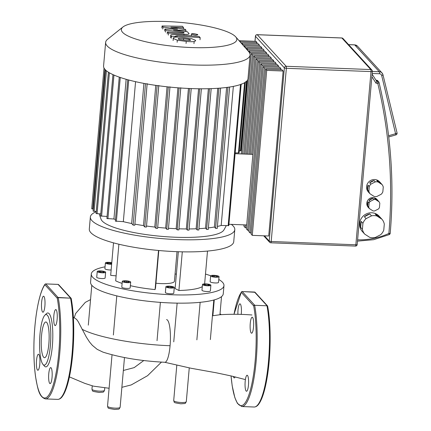 <?xml version="1.0" encoding="UTF-8"?>
<svg xmlns="http://www.w3.org/2000/svg" width="431" height="431" viewBox="0 0 431 431"><rect width="100%" height="100%" fill="white"/><g stroke="black" fill="none" stroke-linecap="round" stroke-linejoin="round"><path stroke-width="0.65" d="M253.541 327A8.006 1.756 -87.8 0 0 252.21 317.205A8.006 1.756 -87.8 0 0 250.255 323.412A8.006 1.756 -87.8 0 0 251.591 333.206A8.006 1.756 -87.8 0 0 253.541 327M246.139 391.046A8.006 1.756 -87.8 0 0 246.51 391.251A8.006 1.756 -87.8 0 0 248.531 384.183A8.006 1.756 -87.8 0 0 247.502 375.449A8.006 1.756 -87.8 0 0 247.13 375.245A8.006 1.756 -87.8 0 0 245.115 382.308A8.006 1.756 -87.8 0 0 246.139 391.046M233.338 376.468A8.006 1.756 -87.8 0 0 234.27 377.885A8.006 1.756 -87.8 0 0 235.164 376.909M241.225 314.414A8.006 1.756 -87.8 0 0 240.342 304.044A8.006 1.756 -87.8 0 0 239.97 303.839A8.006 1.756 -87.8 0 0 237.901 314.323M257.463 405.199A58.163 12.741 92.2 0 0 268.804 364.841A58.163 12.741 92.2 0 0 267.64 306.419A0.84 0.593 169.3 0 0 266.972 305.784L254.646 305.304A0.84 0.593 169.3 0 0 253.67 305.875L241.285 292.353A0.84 0.781 -144.9 0 1 241.926 291.593M190.556 40.239L190.588 39.884L190.146 40.369L185.163 40.223L179.63 39.523L178.165 38.887L178.612 38.413L183.638 38.558L189.128 39.259L190.685 40.083M182.55 37.368L191.439 38.585L195.453 40.272L195.679 40.773L194.155 41.548C192.652 41.796 190.023 41.748 186.257 41.414L177.324 40.196L173.3 38.494L173.073 37.998L174.609 37.233C176.101 36.985 178.746 37.028 182.55 37.368M193.972 43.623L194.155 41.548M170.606 37.578L170.789 35.504C170.439 34.588 172.077 34.286 175.703 34.604L199.1 36.479L200.194 37.675L177.13 35.821L175.562 36.091L175.983 36.549L171.409 36.182L170.617 35.132M200.011 39.754L200.194 37.675M175.934 37.098L175.983 36.549M171.226 38.257L171.409 36.182M191.272 35.854L191.412 34.248C191.192 33.817 192.021 33.618 193.902 33.65L197.71 34.496C197.937 34.927 197.107 35.132 195.227 35.094L191.348 34.092M188.907 33.37C189.274 34.281 187.647 34.582 184.021 34.27L168.516 33.036L167.427 31.846L182.572 33.052L184.129 32.783L183.789 32.411L165.8 30.057L164.847 29.017L177.524 29.103L163.015 27.013L162.061 25.973L182.399 26.275L183.531 27.509L170.854 27.201L185.125 29.249L185.982 30.181L173.499 30.089L187.447 31.786L189.09 33.742M162.832 29.092L163.015 27.013M161.878 28.047L162.061 25.973M183.396 29.001L183.531 27.509M185.858 31.592L185.982 30.181M168.338 35.116L168.516 33.036M167.244 33.92L167.427 31.846M183.73 33.09L183.789 32.411M165.623 32.136L165.8 30.057M164.664 31.091L164.847 29.017M360.677 227.374A11.378 10.84 -42.5 0 1 360.526 224.373A11.378 10.84 -42.5 0 1 361.2 221.399L362.929 223.29A11.378 10.84 -42.5 0 1 366.097 218.636L364.367 216.745A11.378 10.84 -42.5 0 1 369.809 213.959L371.538 215.85A11.378 10.84 -42.5 0 1 377.044 216.066L375.309 214.175A11.378 10.84 -42.5 0 1 380.013 217.116A11.378 10.84 -42.5 0 1 380.228 217.364L381.963 219.255A11.378 10.84 -42.5 0 1 384.296 224.12L383.773 230.095A11.378 10.84 -42.5 0 1 380.605 234.75L375.164 237.535A11.378 10.84 -42.5 0 1 369.663 237.319L364.739 234.13A11.378 10.84 -42.5 0 1 362.406 229.265L360.677 227.374L361.2 221.399M363.457 232.729A11.378 10.84 -42.5 0 1 363.231 232.487L362.363 231.544A11.378 10.84 -42.5 0 1 359.659 223.425A11.378 10.84 -42.5 0 1 367.304 213.49A11.378 10.84 -42.5 0 1 379.145 216.173L380.013 217.116M367.713 206.018A5.899 5.619 -42.5 0 1 367.492 203.868A5.899 5.619 -42.5 0 1 368.085 201.751L369.125 202.888A5.899 5.619 -42.5 0 1 370.073 201.498L369.033 200.361A5.899 5.619 -42.5 0 1 372.917 198.373L373.957 199.51A5.899 5.619 -42.5 0 1 375.6 199.569L374.561 198.438A5.899 5.619 -42.5 0 1 377.594 200.108A5.899 5.619 -42.5 0 1 378.073 200.711L379.113 201.848A5.899 5.619 -42.5 0 1 379.808 203.303L379.436 207.564A5.899 5.619 -42.5 0 1 378.488 208.954L374.604 210.948A5.899 5.619 -42.5 0 1 372.96 210.883L369.448 208.604A5.899 5.619 -42.5 0 1 368.753 207.149L367.713 206.018L368.085 201.751M370.455 209.256A5.899 5.619 -42.5 0 1 368.893 208.076L368.198 207.322A5.899 5.619 -42.5 0 1 366.797 203.114A5.899 5.619 -42.5 0 1 370.762 197.964A5.899 5.619 -42.5 0 1 376.904 199.354L377.594 200.108M367.654 190.023A7.586 7.225 -42.5 0 1 367.454 187.577A7.586 7.225 -42.5 0 1 368.079 185.163L369.292 186.488A7.586 7.225 -42.5 0 1 370.886 184.139L369.674 182.819A7.586 7.225 -42.5 0 1 374.097 180.557L375.309 181.877A7.586 7.225 -42.5 0 1 378.084 181.984L376.872 180.664A7.586 7.225 -42.5 0 1 380.449 182.739A7.586 7.225 -42.5 0 1 380.875 183.256L382.087 184.576A7.586 7.225 -42.5 0 1 383.261 187.032L382.836 191.887A7.586 7.225 -42.5 0 1 381.241 194.236L376.818 196.498A7.586 7.225 -42.5 0 1 374.043 196.391L370.046 193.799A7.586 7.225 -42.5 0 1 368.866 191.342L367.654 190.023L368.079 185.163M369.733 193.46A7.586 7.225 -42.5 0 1 369.259 192.991L368.392 192.043A7.586 7.225 -42.5 0 1 366.592 186.634A7.586 7.225 -42.5 0 1 371.684 180.007A7.586 7.225 -42.5 0 1 379.582 181.796L380.449 182.739M369.259 192.991A7.586 7.225 -42.5 0 1 368.834 192.474L370.046 193.799M369.674 182.819L374.097 180.557M375.309 181.877L370.886 184.139M376.872 180.664L380.875 183.256M382.087 184.576L378.084 181.984M369.292 186.488L368.866 191.342M374.561 198.438L378.073 200.711M379.113 201.848L375.6 199.569M369.125 202.888L368.753 207.149M369.033 200.361L372.917 198.373M373.957 199.51L370.073 201.498M368.893 208.076A5.899 5.619 -42.5 0 1 368.413 207.473L369.448 208.604M375.309 214.175L380.228 217.364M381.963 219.255L377.044 216.066M364.367 216.745L369.809 213.959M371.538 215.85L366.097 218.636M363.231 232.487A11.378 10.84 -42.5 0 1 363.01 232.244L364.739 234.13M362.929 223.29L362.406 229.265M240.52 42.34L240.568 41.834L257.005 42.47L256.898 43.655M242.901 45.045L242.955 44.441L259.392 45.077L258.131 43.703L241.694 43.068L241.646 43.617M259.392 45.077L259.29 46.262M245.282 47.749L245.341 47.049L261.779 47.685L260.523 46.311L244.086 45.675L244.027 46.327M261.779 47.685L261.676 48.87M247.663 50.459L247.733 49.657L264.171 50.292L262.91 48.918L246.473 48.283L246.408 49.032M264.171 50.292L264.063 51.478M249.975 53.902L250.12 52.264L266.557 52.9L265.297 51.526L248.859 50.89L248.784 51.742M266.557 52.9L266.455 54.085M241.225 153.926L247.717 79.703M243.833 154.029L252.507 54.872L268.944 55.507L267.683 54.134L251.251 53.498L242.459 153.975M268.944 55.507L268.842 56.693M246.44 154.126L254.899 57.479L271.331 58.115L270.075 56.741L253.638 56.105L245.067 154.072M271.331 58.115L271.228 59.3M249.048 154.228L257.285 60.087L273.723 60.723L272.462 59.349L256.025 58.713L247.674 154.174M273.723 60.723L273.615 61.908M244.081 225.122L242.874 224.82M251.656 154.33L259.672 62.694L276.109 63.33L274.849 61.956L258.411 61.321L250.282 154.276M244.102 224.869L243.978 226.307L245.239 227.681L245.481 224.923M276.109 63.33L276.007 64.515M246.473 227.73L245.239 227.681M278.496 65.938L277.241 64.564L260.803 63.928L246.365 228.915L247.626 230.289L262.059 65.302L278.496 65.938L278.394 67.123M248.859 230.337L247.626 230.289M280.888 68.545L279.627 67.171L263.19 66.536L248.757 231.522L250.012 232.896L264.451 67.909L280.888 68.545L280.78 69.73M263.19 66.536L264.451 67.909M260.803 63.928L262.059 65.302M258.411 61.321L259.672 62.694M256.025 58.713L257.285 60.087M253.638 56.105L254.899 57.479M251.251 53.498L252.507 54.872M248.859 50.89L250.12 52.264M246.473 48.283L247.733 49.657M244.086 45.675L245.341 47.049M239.491 41.166L239.534 40.703L255.971 41.344L257.005 42.47M239.534 40.703L240.568 41.834M241.694 43.068L242.955 44.441M251.246 232.945L250.012 232.896M283.145 71.013L282.014 69.779L265.577 69.143L251.144 234.13L252.275 235.364L268.712 235.999L283.145 71.013L266.708 70.372L252.275 235.364M265.577 69.143L266.708 70.372M371.867 76.734L376.047 83.221L376.683 81.254L372.098 74.143L376.683 81.254M376.01 80.204L376.586 80.231A1.686 1.605 -42.5 0 1 377.685 80.732L378.639 81.771A1.686 1.605 137.5 0 0 377.534 81.27A1.686 0.372 92.2 0 1 377.739 83.285A1.686 0.453 -13.5 0 0 379.032 82.515A1.686 0.453 -13.5 0 0 379 82.456A1.686 1.605 137.5 0 0 378.639 81.771A1.686 1.686 0 0 1 379.032 82.515C390.809 131.778 394.537 182.011 390.217 233.214A1.686 0.356 -175.1 0 1 388.881 233.451L389.231 234.604A1.686 1.686 0 0 0 390.217 233.214A1.686 0.356 -175.1 0 0 390.179 233.133M122.948 26.986L107.626 39.248A72.489 15.284 5 0 0 105.638 42.383L103.575 65.986A72.489 15.284 5 0 0 190.674 88.554A72.489 15.284 5 0 0 248.003 78.62L250.066 55.023A72.489 15.284 5 0 0 248.655 51.591L235.692 36.85A57.953 12.219 -175 0 1 190.992 47.534A57.953 12.219 -175 0 1 122.948 26.986A57.953 12.219 -175 0 1 167.19 21.55A57.953 12.219 -175 0 1 235.692 36.85M105.638 42.383A72.489 15.284 5 0 0 192.738 64.957A72.489 15.284 5 0 0 250.066 55.023M188.433 88.457L176.166 228.699A66.169 13.948 -175 0 1 168.494 228.279M177.928 87.811L165.655 228.08A66.169 13.948 -175 0 1 157.687 227.369M167.056 86.798L154.783 227.056A66.169 13.948 -175 0 1 146.513 226.016M155.758 85.365L143.491 225.58A66.169 13.948 -175 0 1 134.881 224.136M143.922 83.404L131.66 223.517A66.169 13.948 -175 0 1 123.325 221.663L135.571 81.68M115.497 219.514A66.169 13.948 -175 0 1 113.919 219.013L126.143 79.293M112.954 74.617L100.585 215.985L107.066 216.464A66.169 13.948 -175 0 1 107.066 216.464L119.258 77.122L106.888 218.517L113.919 219.013M99.184 213.873L101.021 219.18A61.956 13.059 5 0 0 175.298 237.228A61.956 13.059 5 0 0 223.915 229.933L226.286 225.666M233.354 86.378L221.189 225.467A66.169 13.948 -175 0 1 217.407 226.442M226.609 87.45L214.396 227.035A66.169 13.948 -175 0 1 208.394 227.891M217.752 88.29L205.517 228.188A66.169 13.948 -175 0 1 198.939 228.662M208.378 88.716L196.121 228.786A66.169 13.948 -175 0 1 189.117 228.936M198.589 88.759L186.327 228.942A66.169 13.948 -175 0 1 178.967 228.802M228.926 224.282L246.71 224.971M235.1 153.689L252.889 154.379M239.297 150.764L241.074 150.694L247.211 80.559M235.17 152.892L239.108 152.903L245.32 81.901M93.295 209.073L91.717 208.787L104.027 68.044M105.471 69.93L93.118 211.125L96.237 211.47M108.418 72.203L96.054 213.528L100.768 213.932M127.727 79.735L115.357 221.13L123.325 221.663M147.122 83.986L134.79 225.219L133.125 225.117L131.66 223.517M158.759 85.785L146.421 227.067L144.757 226.965L143.491 225.58M169.938 87.1L157.595 228.419L155.936 228.317L154.783 227.056M180.745 88.016L168.397 229.362L166.738 229.26L165.655 228.08M189.57 88.511L177.206 229.836L178.865 229.938L191.213 88.576M177.206 229.836L176.166 228.699M186.327 228.942L187.35 230.057L189.01 230.165L201.358 88.786M196.121 228.786L197.156 229.917L198.82 230.019L211.168 88.63M205.517 228.188L206.594 229.367L208.254 229.47L220.602 88.075M214.396 227.035L215.57 228.317L217.235 228.425L229.583 87.035M241.198 84.023L228.807 225.623L221.189 225.467M96.21 211.734A72.489 15.284 5 0 0 90.359 217.019L89.303 229.087A72.489 15.284 5 0 0 140.301 248.294A72.489 15.284 5 0 0 222.019 248.838A72.489 15.284 5 0 0 233.737 241.721L234.793 229.653A72.489 15.284 5 0 0 231.312 224.373M90.359 217.019A72.489 15.284 5 0 0 141.357 236.226A72.489 15.284 5 0 0 223.075 236.77A72.489 15.284 5 0 0 234.793 229.653M210.199 285.624A4.213 0.889 -175 0 1 205.447 285.591A4.213 0.889 -175 0 1 202.478 284.476A4.213 0.889 -175 0 1 203.163 284.061A4.213 0.889 -175 0 1 207.914 284.094A4.213 0.889 -175 0 1 210.878 285.209A4.213 0.889 -175 0 1 210.199 285.624M210.878 285.209L210.376 290.957A4.213 0.889 -175 0 1 209.692 291.372A4.213 0.889 -175 0 1 204.94 291.34A4.213 0.889 -175 0 1 201.977 290.219L202.478 284.476M218.361 277.047A4.213 0.889 -175 0 1 213.609 277.014A4.213 0.889 -175 0 1 210.646 275.899A4.213 0.889 -175 0 1 211.325 275.484A4.213 0.889 -175 0 1 216.076 275.517A4.213 0.889 -175 0 1 219.04 276.637A4.213 0.889 -175 0 1 218.361 277.047M219.04 276.637L218.539 282.38A4.213 0.889 -175 0 1 217.86 282.795A4.213 0.889 -175 0 1 213.108 282.763A4.213 0.889 -175 0 1 210.139 281.648L210.646 275.899M111.645 264.235A4.213 0.889 -175 0 1 107.438 263.869A4.213 0.889 -175 0 1 105.396 262.921A4.213 0.889 -175 0 1 106.074 262.506A4.213 0.889 -175 0 1 111.774 262.705M111.139 269.984A4.213 0.889 -175 0 1 106.931 269.617A4.213 0.889 -175 0 1 104.895 268.664L105.396 262.921M104.948 272.645A4.213 0.889 -175 0 1 100.197 272.613A4.213 0.889 -175 0 1 97.234 271.492A4.213 0.889 -175 0 1 97.912 271.083A4.213 0.889 -175 0 1 102.664 271.115A4.213 0.889 -175 0 1 105.627 272.23A4.213 0.889 -175 0 1 104.948 272.645M105.627 272.23L105.126 277.973A4.213 0.889 -175 0 1 104.447 278.388A4.213 0.889 -175 0 1 99.696 278.356A4.213 0.889 -175 0 1 96.727 277.241L97.234 271.492M130 282.51A4.213 0.889 -175 0 1 125.249 282.477A4.213 0.889 -175 0 1 122.285 281.362A4.213 0.889 -175 0 1 122.964 280.947A4.213 0.889 -175 0 1 127.716 280.98A4.213 0.889 -175 0 1 130.685 282.095A4.213 0.889 -175 0 1 130 282.51M130.685 282.095L130.178 287.843A4.213 0.889 -175 0 1 129.499 288.253A4.213 0.889 -175 0 1 124.748 288.22A4.213 0.889 -175 0 1 121.784 287.105L122.285 281.362M173.596 287.886A4.213 0.889 -175 0 1 168.844 287.854A4.213 0.889 -175 0 1 165.881 286.739A4.213 0.889 -175 0 1 166.56 286.324A4.213 0.889 -175 0 1 171.312 286.356A4.213 0.889 -175 0 1 174.28 287.472A4.213 0.889 -175 0 1 173.596 287.886M174.28 287.472L173.774 293.22A4.213 0.889 -175 0 1 173.095 293.63A4.213 0.889 -175 0 1 168.343 293.603A4.213 0.889 -175 0 1 165.38 292.482L165.881 286.739M177.017 251.677L174.426 281.281A16.857 3.556 -175 0 1 171.705 282.935A16.857 3.556 -175 0 1 155.941 283.221M91.297 274.008L90.58 282.213A66.589 14.04 5 0 0 91.992 285.494A66.589 14.04 5 0 0 120.675 296.792A66.589 14.04 5 0 0 170.59 302.95A66.589 14.04 5 0 0 212.494 300.359A66.589 14.04 5 0 0 223.253 293.823L223.969 285.613A66.589 14.04 -175 0 1 213.21 292.153A66.589 14.04 -175 0 1 138.146 291.652A66.589 14.04 -175 0 1 91.297 274.008A66.589 14.04 -175 0 1 102.055 267.468A66.589 14.04 -175 0 1 105.056 266.821M205.49 274.051A66.589 14.04 -175 0 1 210.694 275.786M218.792 279.46A66.589 14.04 -175 0 1 223.969 285.613M196.87 339.849L200.151 302.32M157.035 340.662L160.38 302.379M168.138 286.48L170.983 286.593L172.928 287.213L172.023 287.725L169.178 287.617L167.233 286.992L168.138 286.48L168.068 287.262M170.886 287.682L170.983 286.593M126.644 281.125L129.079 281.664L128.923 282.267L126.326 282.332L123.891 281.793L124.047 281.184L126.644 281.125L126.536 282.327M123.993 281.815L124.047 281.184M103.596 271.632L104.194 272.284L102.028 272.516L99.265 272.096L98.667 271.438L100.832 271.207L103.596 271.632L103.532 272.354M100.735 272.317L100.832 271.207M111.683 263.761L108.003 263.67L106.689 263.012L108.278 262.624L111.737 263.179M108.186 263.686L108.278 262.624M111.096 263.901L111.182 262.899M212.677 276.497L212.079 275.845L214.245 275.614L217.008 276.034L217.607 276.691L215.441 276.923L212.677 276.497M214.148 276.724L214.245 275.614M216.944 276.761L217.008 276.034M207.995 285.505L205.091 285.23L203.771 284.568L205.361 284.18L208.27 284.46L209.585 285.117L207.995 285.505M205.269 285.247L205.361 284.18M208.178 285.457L208.27 284.46M130.372 285.672A47.205 9.951 5 0 0 155.085 289.573L155.543 287.827L158.807 250.503M118.891 244.221L115.686 280.823A47.205 9.951 5 0 0 122.108 283.388M178.332 251.726L175.11 288.587L178.908 290.494A47.205 9.951 5 0 0 202.29 286.68M113.515 242.852L110.67 275.344L116.122 275.862M175.072 273.949A38.774 8.173 -175 0 1 176.365 274.202M158.506 250.476L155.085 289.573M182.291 251.828L178.908 290.494M207.5 251.074L204.628 283.894M46.704 322.447A17.87 3.917 92.2 0 1 48.994 341.945A17.87 3.917 92.2 0 1 44.485 357.708A17.87 3.917 92.2 0 1 43.66 357.251A17.87 3.917 92.2 0 1 41.365 337.759A17.87 3.917 92.2 0 1 45.875 321.995A17.87 3.917 92.2 0 1 46.704 322.447M44.894 315.18A25.289 5.538 92.2 0 1 47.335 315.223A25.289 5.538 92.2 0 1 50.373 345.522A25.289 5.538 92.2 0 1 43.025 364.475A25.289 5.538 92.2 0 1 42.981 364.427A25.289 5.538 92.2 0 1 39.647 339.633A25.289 5.538 92.2 0 1 44.894 315.18L46.521 313.596A26.975 5.91 92.2 0 1 49.123 313.649A26.975 5.91 92.2 0 1 52.361 345.964A26.975 5.91 92.2 0 1 44.528 366.183A26.975 5.91 92.2 0 1 44.479 366.129A26.975 5.91 92.2 0 1 44.431 366.07M57.129 319.371A8.006 1.756 92.2 0 1 55.173 325.577A8.006 1.756 92.2 0 1 53.837 315.778A8.006 1.756 92.2 0 1 55.793 309.571A8.006 1.756 92.2 0 1 57.129 319.371M49.721 383.418A8.006 1.756 92.2 0 1 48.698 374.679A8.006 1.756 92.2 0 1 50.718 367.616A8.006 1.756 92.2 0 1 51.09 367.821A8.006 1.756 92.2 0 1 52.113 376.554A8.006 1.756 92.2 0 1 50.093 383.617A8.006 1.756 92.2 0 1 49.721 383.418M36.522 360.456A8.006 1.756 92.2 0 1 38.478 354.25A8.006 1.756 92.2 0 1 39.808 364.05A8.006 1.756 92.2 0 1 37.853 370.256A8.006 1.756 92.2 0 1 36.522 360.456M43.924 296.415A8.006 1.756 92.2 0 1 44.953 305.148A8.006 1.756 92.2 0 1 42.933 312.211A8.006 1.756 92.2 0 1 42.561 312.012A8.006 1.756 92.2 0 1 41.532 303.273A8.006 1.756 92.2 0 1 43.553 296.21A8.006 1.756 92.2 0 1 43.924 296.415M45.508 283.964A0.84 0.781 35.1 0 0 44.867 284.724L57.253 298.247A0.84 0.593 -10.7 0 1 58.228 297.676L70.555 298.155A0.84 0.593 -10.7 0 1 71.223 298.791A58.163 12.741 92.2 0 1 72.386 357.207A58.163 12.741 92.2 0 1 61.051 397.565M212.435 315.794L219.902 314.738C230.596 314.054 241.285 314.134 251.963 314.986M166.56 319.597A21.356 4.682 92.2 0 1 170.337 333.19A21.356 4.682 92.2 0 1 170.073 345.727A21.356 4.682 92.2 0 1 164.847 362.282C141.255 361.07 120.615 357.682 102.944 352.116L103.025 352.143M73.367 317.216L76.54 319.339L78.162 321.591L86.389 337.171L89.578 342.063L92.347 345.339L97.169 349.336L102.944 352.116M234.017 314.28A58.163 12.741 92.2 0 1 241.285 292.353A0.84 0.803 -42.5 0 1 242.179 291.566L254.565 305.089A0.84 0.803 137.5 0 0 253.67 305.875A58.163 12.741 92.2 0 1 249.301 393.643A58.163 12.741 92.2 0 1 231.064 375.929M231.038 375.924L232.19 385.815L234.884 397.748L237.422 403.394L241.769 406.535A59.004 12.925 92.2 0 0 255.2 369.987A59.004 12.925 92.2 0 0 254.646 305.304L266.972 305.784A59.004 12.925 92.2 0 1 267.527 370.466A59.004 12.925 92.2 0 1 254.101 407.015C255.777 407.004 257.296 406.083 258.654 404.246C262 399.693 264.753 391.235 266.918 378.865C270.921 356.453 271.25 324.538 267.646 306.231L267.441 305.816A0.84 0.803 137.5 0 0 266.891 305.568L254.505 292.04A0.84 0.803 -42.5 0 1 255.055 292.293L267.441 305.816A0.84 0.803 137.5 0 1 267.613 306.123M254.425 292.04L242.093 291.566M178.547 39.156L178.612 38.413M183.509 40.083L183.638 38.558M189.026 40.439L189.128 39.259M186.073 43.493L186.257 41.414M177.141 42.276L177.324 40.196M173.117 40.573L173.3 38.494M177.017 37.071L177.13 35.821M183.935 35.261L184.021 34.27M381.683 75.527A1.686 0.453 -13.6 0 0 382.976 74.757A1.686 0.453 -13.6 0 0 382.943 74.692A4.213 4.014 137.5 0 0 379.285 71.735A1.686 0.372 92.2 0 1 379.49 73.755A2.527 2.408 -42.5 0 1 381.683 75.527L395.868 134.914A1.686 1.686 0 0 0 397.048 132.899A1.686 0.453 166.4 0 1 395.755 133.669L388.579 135.717M357.154 244.469A1.686 0.356 -175 0 1 357.186 244.549A1.686 0.356 -175 0 1 355.855 244.781A1.686 0.372 92.2 0 1 355.44 246.085A1.686 0.372 92.2 0 1 355.365 246.047M341.74 37.998A1.686 0.372 92.2 0 1 341.821 37.96A1.686 0.372 92.2 0 1 341.896 38.003A1.686 1.605 -42.5 0 1 342.995 38.504A1.686 1.686 0 0 0 341.821 37.96L257.172 34.674A1.686 0.372 -87.8 0 0 257.081 34.717M270.716 242.755A1.686 0.372 -87.8 0 0 270.792 242.798A1.686 0.372 -87.8 0 0 271.207 241.495A1.686 0.356 -175 0 1 269.213 241.053A1.686 1.605 137.5 0 0 270.716 242.755M255.486 36.129A1.686 0.356 5 0 0 255.427 36.209A1.686 0.356 5 0 0 255.464 36.29A1.686 1.605 -42.5 0 1 257.248 34.717A1.686 0.372 -87.8 0 0 257.172 34.674A1.686 1.686 0 0 0 255.427 36.209L254.98 41.301M372.303 71.271A1.686 1.605 137.5 0 0 370.805 69.563A1.686 0.372 92.2 0 1 371.005 71.584A1.686 0.356 5 0 0 372.341 71.352A1.686 0.356 5 0 0 372.303 71.271M255.023 41.306L255.464 36.29L284.368 67.856A1.686 0.356 5 0 0 286.356 68.297A1.686 0.372 -87.8 0 0 286.157 66.277A1.686 1.605 137.5 0 0 284.368 67.856L269.213 241.053L264.44 235.838M370.805 69.563L286.157 66.277L257.248 34.717L341.896 38.003L370.805 69.563M286.356 68.297L371.005 71.584L355.855 244.781L271.207 241.495L286.356 68.297M376.047 83.221L377.739 83.285A491.776 468.497 -42.5 0 1 388.881 233.451A69.962 66.649 -42.5 0 1 357.601 239.819M376.586 80.231L377.534 81.27L376.672 81.233M397.01 132.834A1.686 0.453 166.4 0 1 397.048 132.899L382.976 74.757L382.038 72.99L357.455 46.155A4.213 4.014 -42.5 0 0 354.708 44.894L379.285 71.735L372.33 71.465M372.152 73.469L379.49 73.755M354.551 44.889A1.686 0.372 92.2 0 1 354.632 44.856A1.686 0.372 92.2 0 1 354.708 44.894L348.636 44.662M246.484 81.351L240.406 150.807M104.948 69.375L92.73 209.046M106.43 70.786L94.13 211.389M109.404 72.796L97.067 213.787M113.951 75.059L101.597 216.249M120.265 77.472L107.901 218.781M128.74 80.01L116.37 221.394M145.5 83.695L133.125 225.117M244.592 82.714L238.445 153.021M240.498 84.524L228.139 225.736M199.709 88.775L187.35 230.057M209.514 88.684L197.156 229.917M218.943 88.21L206.594 229.367M227.913 87.277L215.57 228.317M157.132 85.559L144.757 226.965M168.305 86.933L155.936 228.317M179.102 87.902L166.738 229.26M45.681 283.937L45.724 283.91A0.84 0.84 0 0 0 45.002 284.271C39.016 292.401 34.308 318.757 33.914 345.01C33.72 356.89 34.275 367.487 35.574 376.807C37.761 388.6 38.828 396.789 45.357 398.907A59.004 12.925 92.2 0 0 58.783 362.358A59.004 12.925 92.2 0 0 58.228 297.676L45.761 283.932A0.84 0.803 137.5 0 0 44.867 284.724A58.163 12.741 92.2 0 0 34.518 366.7A58.163 12.741 92.2 0 0 52.706 386.559A58.163 12.741 92.2 0 0 57.253 298.247A0.84 0.803 -42.5 0 1 58.147 297.455L70.555 298.155A59.004 12.925 92.2 0 1 71.11 362.837A59.004 12.925 92.2 0 1 57.684 399.386C59.365 399.375 60.89 398.449 62.253 396.601C64.822 393.164 67.069 387.232 68.998 378.795C71.449 367.832 72.968 355.16 73.556 340.786C74.127 324.349 73.351 310.288 71.234 298.602A0.84 0.84 0 0 0 71.023 298.187L58.638 284.665A0.84 0.803 137.5 0 0 58.088 284.412L70.474 297.934A0.84 0.803 -42.5 0 1 71.196 298.494M58.638 284.665A0.84 0.84 0 0 0 58.05 284.39L45.724 283.91L58.007 284.412M186.305 401.644A6.32 1.331 -175 0 1 181.306 402.511A6.32 1.331 -175 0 1 173.709 400.544C174.684 402.942 172.745 402.419 180.896 403.82C186.375 403.314 184.824 404.025 186.305 401.644L189.257 367.907M104.55 390.27A6.32 1.331 -175 0 1 99.55 391.132A6.32 1.331 -175 0 1 91.954 389.166C92.929 391.563 90.995 391.046 99.141 392.442C104.62 391.935 103.068 392.646 104.55 390.27L104.749 388.035M115.131 408.141A6.32 1.331 -175 0 1 107.534 406.174C108.51 408.572 106.57 408.055 114.721 409.45C120.201 408.949 118.649 409.655 120.13 407.279A6.32 1.331 -175 0 1 115.131 408.141M82.019 329.225C97.126 337.274 135.232 344.45 170.073 345.727M143.787 360.531L134.192 367.621L123.347 370.482M255.055 292.293L242.141 291.545L241.419 291.9L233.985 314.28M241.769 406.535L254.101 407.015M263.713 235.805L269.617 242.254A1.686 1.686 0 0 0 270.792 242.798L355.44 246.085A1.686 1.686 0 0 0 357.186 244.549L372.341 71.352A1.686 1.686 0 0 0 371.905 70.064L342.995 38.504M357.488 241.134L373.655 239.69L389.231 234.604M395.868 134.914L388.724 136.95M348.598 44.619L354.632 44.856L357.455 46.155M91.905 206.508L104.022 68.028M168.397 229.362L180.788 87.768M146.421 227.067L158.807 85.473M157.595 228.419L169.986 86.825M134.79 225.219L147.176 83.625M201.379 88.786L189.01 230.165M220.624 88.075L208.254 229.47M211.19 88.63L198.82 230.019M229.604 87.03L217.235 228.425M191.235 88.576L178.865 229.938M173.752 341.853L177.141 303.128M113.364 335.006L116.785 295.887M88.307 325.141L91.798 285.274M219.939 314.732L221.523 296.625M210.35 339.59L213.814 300.024M214.261 299.901L212.871 315.756M42.981 364.427L44.479 366.129M45.357 398.907L57.684 399.386M112.033 354.778L107.534 406.174M124.478 357.558L120.13 407.279M92.245 385.842L91.954 389.166M176.796 365.235L173.709 400.544M245.395 379.592L231.662 376.069L216.055 372.75L190.971 368.241L164.744 362.277M69.413 376.899L84.794 383.369L93.457 386.16L109.102 388.256M161.474 362.099L147.553 375.708L131.245 384.926L121.876 387.318M74.24 317.755L75.608 313.536L85.311 302.357L90.542 299.62M220.02 313.773L221.157 314.646"/></g></svg>
